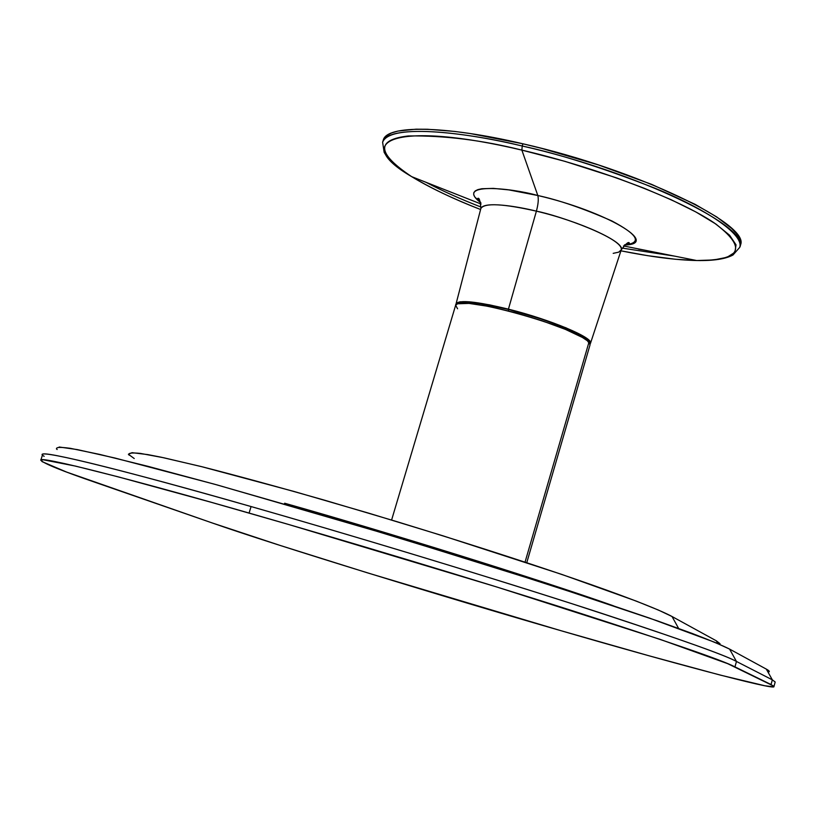<?xml version="1.0" encoding="UTF-8"?>
<svg xmlns="http://www.w3.org/2000/svg" width="816" height="816" viewBox="0 0 816 816"><rect width="100%" height="100%" fill="white"/><g stroke="black" fill="none" stroke-linecap="round" stroke-linejoin="round"><path stroke-width="1.22" d="M773.935 686.542L775.19 681.992L772.334 679.84L771.038 684.532L773.935 686.552C776.75 691.101 663.184 660.521 560.633 630.605C448.933 598.444 273.819 544.68 212.16 522.934L97.043 482.98C62.108 470.975 43.36 463.386 40.81 460.224C37.577 455.338 130.142 478.829 249.084 513.06L251.073 506.552C382.724 544.201 523.168 587.632 602.024 613.459C680.779 639.397 725.597 655.401 736.471 661.47C725.138 654.942 670.589 635.786 572.832 604.003C474.198 572.281 343.567 532.919 251.073 506.552L249.084 513.06C341.578 539.519 472.291 578.809 571.027 610.297C668.896 641.794 723.537 660.664 734.961 666.886L736.471 661.47L734.961 666.886L771.038 684.532L772.334 679.84L736.471 661.47L729.575 649.087C722.303 645.425 709.798 640.203 692.07 633.41L657.451 620.884L550.535 585.103L392.149 535.755L217.362 485L148.226 466.395L99.511 454.369L70.38 448.331C59.313 446.801 54.907 447.199 57.161 449.514L56.396 448.851M44.156 456.317C30.763 448.749 79.234 457.582 251.073 506.552C132.151 472.413 39.494 449.32 42.595 454.614L40.81 460.224M775.19 682.003L772.334 679.84L766.326 669.12L769.192 671.721L768.029 672.058C770.171 671.905 769.6 670.925 766.326 669.12L729.575 649.087L736.471 661.47L772.334 679.84L766.326 669.12L729.575 649.087L714.653 642.253L649.546 618.12L596.618 600.178L489.131 565.58L352.165 523.78L214.353 484.163L114.934 458.021L77.367 449.606L59.191 447.005M212.16 522.934L279.837 545.343L367.445 572.842L560.633 630.605L649.026 655.789L720.487 675.138L764.908 685.766L773.456 686.817L773.701 686.103L727.597 663.632L660.368 639.458L496.424 586.877L288.731 524.515L211.67 502.421L118.32 476.881L75.541 466.109L43.319 459.796L40.841 460.173L42.187 461.672L66.616 472.076L212.16 522.934M284.427 503.972L284.651 503.227L284.427 503.972M613.275 605.737C537.509 578.901 383.489 531.063 284.651 503.227C423.718 542.824 555.747 585.378 613.275 605.737M719.559 644.334L716.326 640.815L717.876 643.61L716.326 640.815L672.037 616.519C651.749 605.441 567.222 573.781 396.974 521.669L325.043 500.33C277.624 486.785 236.752 475.626 202.419 466.854L163.72 457.756L140.444 453.421C131.407 452.492 127.622 453.074 129.081 455.155M678.616 628.442L672.037 616.519L678.616 628.442M720.038 643.712L716.326 640.815L672.037 616.519L658.4 610.062L636.205 601.076L561.816 574.423L442.966 535.816L369.189 513.305L294.046 491.467L201.093 466.517L161.201 457.215L147.818 454.604L132.049 452.676L128.387 454.267L134.232 458.531M613.193 253.348L618.671 252.164L621.262 249.829C623.934 238.537 558.685 215.332 536.398 211.16C538.254 204.194 538.723 198.971 537.815 195.514C509.561 187.517 453.992 182.56 480.818 202.735L474.861 197.074L473.708 194.667L473.831 192.596L475.238 190.893L477.931 189.598L481.868 188.731L493.313 188.384L508.898 189.904L537.815 195.514L521.863 150.113L564.907 161.344L616.733 177.939L644.334 188.312L671.303 199.798L695.793 211.915L715.816 223.992L729.596 235.212L736.032 244.831L734.93 252.277L727.036 257.295L713.725 259.957L696.66 260.528L675.362 259.253L647.669 255.673L620.935 250.828C650.607 256.816 675.852 260.059 696.66 260.528C713.48 260.875 725.597 259.029 733.013 254.98L739.724 247.36L740.306 245.3L740.571 242.474L739.388 238.272L736.409 233.57L731.636 228.419L716.744 216.954L695.059 204.306L651.525 184.324L598.546 164.975L541.661 148.379L522.903 143.789L522.24 146.003C637.378 172.054 751.424 227.378 739.724 247.36C744.304 234.365 705.34 208.814 655.258 188.323C602.718 167.851 558.379 153.745 522.24 146.003L522.903 143.789C443.833 125.185 386.345 124.96 383.245 140.219L382.622 142.259C385.703 127.082 443.17 127.378 522.24 146.003C472.964 133.865 390.068 122.206 382.622 142.259L384.132 152.296C388.171 159.712 397.361 167.831 411.682 176.654C376.788 153.316 375.686 139.75 408.367 135.956C444.424 135.436 482.256 140.158 521.863 150.113L522.24 146.003L521.863 150.113C397.729 120.625 348.473 139.954 411.682 176.654C429.43 187.527 452.401 198.482 480.593 209.518C454.41 199.43 431.44 188.476 411.682 176.654L481.093 204.031M481.583 207.284C460.438 199.053 441.946 190.73 426.074 182.335M623.485 245.932L696.66 260.528C741.846 260.508 747.701 247.962 714.214 222.901C678.606 198.829 596.986 167.596 521.863 150.113L537.815 195.514C558.664 199.971 583.358 208.447 611.898 220.963C638.224 234.937 642.396 242.944 624.424 245.004C661.409 244.29 605.829 211.181 537.815 195.514C538.723 198.971 538.254 204.194 536.398 211.16C502.993 203.633 484.48 202.745 480.859 208.498L456.083 303.746C459.184 299.666 476.636 301.471 508.429 309.152L536.398 211.16L508.429 309.152L535.48 316.853L565.967 327.808L585.684 337.61L589.417 340.649L590.549 343.006L590.039 344.005L590.488 343.301C593.875 337.885 550.412 319.576 508.429 309.152L489.529 304.847L469.475 301.818L459.989 301.798L456.756 302.838L456.083 304.582M508.388 310.876L508.786 309.509C479.431 302.369 462.488 300.431 457.96 303.674L459.592 302.726L463.998 302.114L479.655 303.419L508.786 309.509L508.388 310.876M740.306 245.3C752.036 225.226 638.03 169.81 522.903 143.789L470.342 133.559L454.736 131.437L427.421 129.254L415.976 129.193L398.004 131.06L391.588 132.937L386.937 135.405L383.234 140.26M645.252 250.277L638.459 249.125M526.769 562.683L590.039 344.852L588.958 342.23C589.55 336.365 548.168 319.291 508.786 309.509L541.64 319.117L564.937 327.716L581.451 335.58L586.327 338.844L588.958 342.23L525.055 562.112L588.958 342.23C578.819 327.604 454.339 293.219 455.624 305.296L391.598 520.037M624.566 244.882L629.452 243.392C628.942 241.138 626.219 243.28 621.262 249.829C625.433 242.281 580.492 221.493 536.398 211.16C517.528 206.397 483.806 200.94 480.859 208.498C480.216 200.287 479.084 197.013 477.462 198.665L480.767 202.562M590.09 344.576L587.408 340.792L582.41 337.457L565.498 329.419L541.63 320.617L514.661 312.518L489.059 306.459L469.006 303.409L457.582 303.787L455.644 305.235L457.572 308.785M622.006 248.074L674.475 256.102M621.262 249.829L590.488 343.301"/></g></svg>
